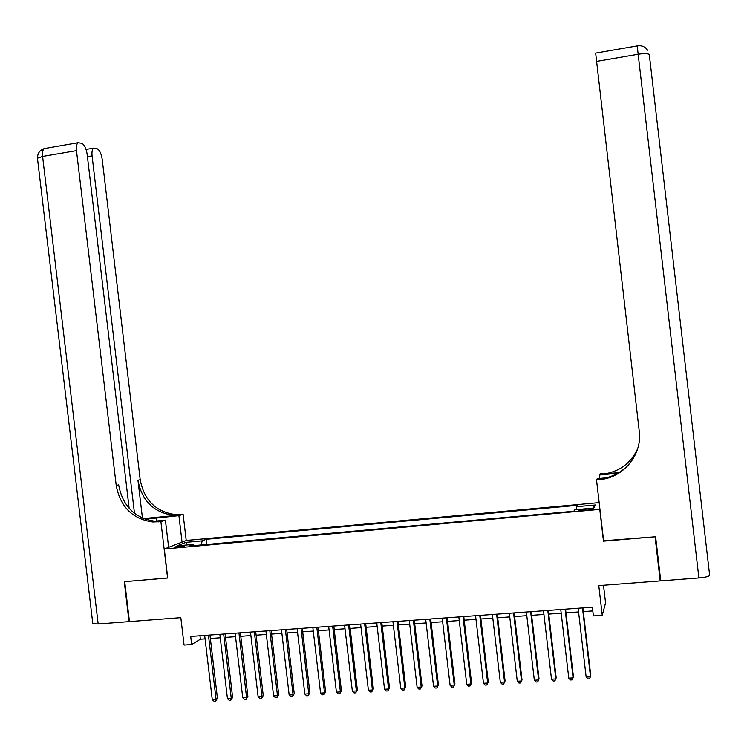 <?xml version="1.0" encoding="UTF-8"?>
<svg xmlns="http://www.w3.org/2000/svg" width="747" height="747" viewBox="0 0 747 747"><rect width="100%" height="100%" fill="white"/><g stroke="black" fill="none" stroke-linecap="round" stroke-linejoin="round"><path stroke-width="1.12" d="M177.907 547.327C182.52 546.804 184.864 546.29 184.929 545.786L181.764 545.805C177.17 546.328 174.835 546.841 174.751 547.346L177.907 547.327M599.159 502.619L186.367 540.445L164.293 549.026L599.944 509.37M603.501 585.265L605.556 602.932L602.241 615.295L593.389 615.92L592.371 607.208L190.709 636.444L191.662 644.521L200.373 639.217L205.08 638.872M164.293 549.026L167.73 578.029L124.721 581.661L129.455 621.588L180.83 617.648L184.07 645.063L191.662 644.521M660.376 577.739L660.199 580.923L598.786 585.629L602.241 615.295M603.604 540.791L655.072 536.804L660.199 580.923M588.552 508.94L584.705 509.295C580.624 509.734 578.729 510.164 579.046 510.593L587.861 510.238C591.96 509.79 593.856 509.361 593.529 508.931L588.552 508.94L588.692 510.154M194.145 545.599L193.454 544.376L189.346 546.038L573.789 511.247L574.695 509.79L593.856 508.053L595.396 504.991L576.609 506.699L577.459 505.327L206.051 539.306L202.148 540.875L201.298 544.955M193.454 544.376L176.974 545.88L185.938 542.359L202.148 540.875M603.473 541.164L599.804 509.678M210.365 638.498L220.253 637.779M225.529 637.396L235.529 636.677M240.777 636.304L250.889 635.576M256.118 635.193L266.343 634.455M271.553 634.082L281.89 633.335M287.081 632.961L297.53 632.205M302.703 631.831L313.264 631.075M318.409 630.701L329.091 629.936M334.217 629.562L345.021 628.787M350.119 628.414L361.044 627.629M366.123 627.265L377.16 626.462M382.221 626.098L393.38 625.295M398.412 624.931L409.701 624.118M414.706 623.754L426.117 622.933M431.103 622.578L442.635 621.747M447.593 621.383L459.256 620.542M464.195 620.187L475.988 619.338M480.891 618.983L492.815 618.124M497.698 617.778L509.753 616.901M514.608 616.555L526.794 615.677M531.621 615.332L543.937 614.436M548.746 614.09L561.193 613.194M565.974 612.848L578.561 611.942M583.314 611.597L592.801 610.915M199.972 635.772L200.373 639.217M576.721 509.603L576.609 506.699M206.658 544.47L206.051 539.306M592.903 508.137L595.396 504.991M185.938 542.359L187.59 544.908M582.492 607.927L590.522 676.838L586.152 677.099L578.131 608.245M582.875 607.899L590.793 675.774L589.551 678.836L587.805 678.939L586.152 677.099M698.893 577.954L638.162 54.26C644.82 53.27 648.536 53.448 649.32 54.792L709.65 575.293C709.164 576.441 705.579 577.328 698.893 577.954L660.74 580.877L655.614 536.757L603.651 541.145L596.517 479.919L599.542 479.63C623.362 477.884 642.485 454.783 639.236 431.196L595.648 53.112M596.517 479.919L597.255 478.687L607.003 477.753M619.095 472.571L602.67 474.158C619.03 472.001 630.692 463.532 637.667 448.751M618.002 473.224L599.439 475.017L600.112 473.878L602.997 473.598L602.67 474.158M599.832 478.435L599.439 475.017M599.542 479.63L599.897 479.014C617.741 476.595 630.123 467.155 637.032 450.693M129.166 508.38L87.138 154.227C86.213 148.41 84.42 144.769 81.778 143.275L78.052 142.714C76.596 143.928 76.073 146.561 76.474 150.642L42.598 156.45L98.174 623.978L129.016 621.616L124.273 581.698L167.73 577.973M182.053 542.126L178.916 515.645L145.17 519.212M178.916 515.645L183.118 514.253L175.246 514.58C155.768 511.76 144.087 500.135 140.203 479.705L102.199 159.288C101.303 153.63 99.594 150.082 97.082 148.662L93.58 148.121C92.189 149.288 91.685 151.874 92.077 155.89L87.427 156.674M143.499 518.577L178.57 515.178L173.145 515.271C153.593 512.442 141.865 500.761 137.962 480.246L142.453 518.129M153.07 521.864L160.596 521.145L154.993 521.229C134.805 518.269 122.685 506.158 118.652 484.906L116.224 485.485L76.474 150.642M167.58 578.038L160.904 521.649L152.715 521.976C132.443 519.006 120.276 506.839 116.224 485.485M160.904 521.649L165.414 520.145L154.47 521.191M134.488 513.338L92.077 155.89M98.174 623.978L92.815 623.717L92.749 623.222M168.635 547.336L165.414 520.145M186.227 540.501L183.118 514.253M565.096 609.197L573.108 677.893L568.775 678.145L560.764 609.515M565.544 609.16L573.435 676.829L572.165 679.873L570.428 679.975L568.775 678.145M547.812 610.458L555.805 678.93L551.501 679.191L543.508 610.766M548.317 610.42L556.188 677.865L554.89 680.909L553.163 681.012L551.501 679.191M530.641 611.709L538.615 679.966L534.329 680.218L526.364 612.017M531.192 611.662L539.045 678.902L537.719 681.936L536.01 682.039L534.329 680.218M513.572 612.951L521.527 680.993L517.269 681.245L509.323 613.259M514.179 612.904L522.013 679.929L520.659 682.954L518.95 683.057L517.269 681.245M522.013 679.929L520.659 682.954M496.615 614.183L504.542 682.011L500.322 682.272L492.385 614.492M497.269 614.137L505.084 680.956L503.702 683.972L502.012 684.075L500.322 682.272M505.084 680.956L503.702 683.972M479.761 615.407L487.67 683.029L483.468 683.281L475.559 615.715M480.47 615.36L488.267 681.964L486.848 684.98L485.167 685.083L483.468 683.281M488.267 681.964L486.848 684.98M463.009 616.63L470.899 684.037L466.726 684.289L458.835 616.929M463.775 616.574L471.544 682.982L470.096 685.979L468.434 686.082L466.726 684.289M471.544 682.982L470.096 685.979M446.361 617.844L454.241 685.046L450.086 685.298L442.215 618.142M447.173 617.778L454.932 683.981L453.457 686.979L451.795 687.081L450.086 685.298M454.932 683.981L453.457 686.979M429.814 619.048L437.677 686.045L433.549 686.288L425.697 619.347M430.683 618.983L438.424 684.98L436.92 687.968L435.268 688.062L433.549 686.288M438.424 684.98L436.92 687.968M413.371 620.243L421.215 687.035L417.115 687.277L409.281 620.542M414.286 620.178L422.008 685.97L420.477 688.949L418.834 689.051L417.115 687.277M422.008 685.97L420.477 688.949M397.03 621.429L404.855 688.015L400.775 688.258L392.959 621.728M397.992 621.364L405.696 686.951L404.136 689.929L402.512 690.023L400.775 688.258M405.696 686.951L404.136 689.929M380.793 622.615L388.589 688.995L384.537 689.238L376.74 622.905M381.801 622.54L389.486 687.931L387.898 690.9L386.283 690.994L384.537 689.238M389.486 687.931L387.898 690.9M364.648 623.792L372.426 689.967L368.402 690.209L360.624 624.081M365.703 623.708L373.369 688.902L371.754 691.871L370.148 691.965L368.402 690.209M373.369 688.902L371.754 691.871M348.597 624.959L356.366 690.938L352.36 691.171L344.6 625.248M349.708 624.875L357.355 689.873L355.712 692.824L354.115 692.927L352.36 691.171M357.355 689.873L355.712 692.824M332.648 626.117L340.399 691.899L336.421 692.133L328.68 626.406M333.806 626.033L341.435 690.835L339.764 693.786L338.176 693.879L336.421 692.133M341.435 690.835L339.764 693.786M316.803 627.275L324.525 692.852L320.575 693.085L312.853 627.555M317.998 627.181L325.608 691.787L323.918 694.729L322.34 694.822L320.575 693.085M325.608 691.787L323.918 694.729M301.041 628.414L308.754 693.804L304.823 694.038L297.119 628.703M302.283 628.33L309.884 692.74L308.166 695.672L306.597 695.765L304.823 694.038M309.884 692.74L308.166 695.672M285.382 629.553L293.067 694.747L289.164 694.981L281.479 629.842M286.671 629.46L294.243 693.683L293.067 694.747L292.507 696.606L290.938 696.699L289.164 694.981M294.243 693.683L292.507 696.606M269.807 630.692L277.482 695.681L273.598 695.915L265.932 630.972M271.142 630.589L278.706 694.626L277.482 695.681L276.932 697.539L275.382 697.633L273.598 695.915M278.706 694.626L276.932 697.539M254.335 631.813L261.992 696.615L258.135 696.848L250.478 632.102M255.707 631.719L263.252 695.55L261.992 696.615L261.459 698.464L259.919 698.557L258.135 696.848M263.252 695.55L261.459 698.464M238.947 632.933L246.585 697.539L242.747 697.773L235.118 633.213M240.366 632.83L247.892 696.484L246.585 697.539L246.08 699.388L244.54 699.481L242.747 697.773M247.892 696.484L246.08 699.388M223.661 634.054L231.281 698.464L227.462 698.697L219.851 634.324M225.118 633.942L232.625 697.399L231.281 698.464L230.786 700.303L229.264 700.397L227.462 698.697M232.625 697.399L230.786 700.303M208.45 635.155L216.06 699.379L212.269 699.612L204.669 635.436M209.954 635.043L217.442 698.324L216.06 699.379L215.584 701.209L214.072 701.302L212.269 699.612M217.442 698.324L215.584 701.209M584.854 510.509L584.705 509.295M647.584 50.18C645.109 46.603 641.645 45.184 637.2 45.922L638.162 54.26L596.283 61.45M178.57 515.178L180.653 514.487M160.596 521.145L158.336 521.892M137.962 480.246L140.203 479.705M37.537 158.878L37.453 158.224L42.598 156.45C42.206 152.407 42.775 149.774 44.306 148.56L45.791 148.298M156.553 520.995L156.179 517.848M637.2 45.922L595.527 53.13M154.993 521.229L152.715 521.976M173.145 515.271L175.246 514.58M93.58 148.121L86.054 149.419M78.052 142.714L44.306 148.56C39.759 150.166 37.481 153.387 37.453 158.224L92.815 623.717"/></g></svg>
